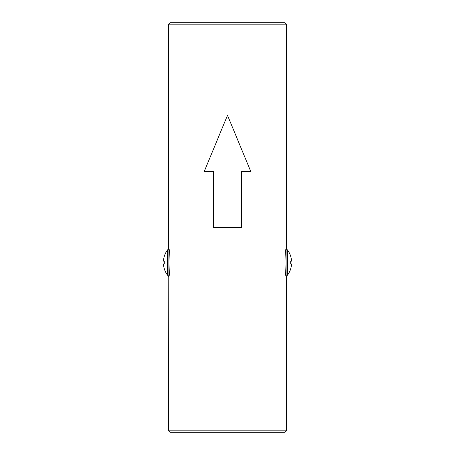 <?xml version="1.0" encoding="UTF-8"?>
<svg xmlns="http://www.w3.org/2000/svg" width="455" height="455" viewBox="0 0 455 455"><rect width="100%" height="100%" fill="white"/><g stroke="black" fill="none" stroke-linecap="round" stroke-linejoin="round"><path stroke-width="0.68" d="M168.6 430.845L286.4 430.845L285.001 432.25L169.999 432.25L168.6 430.845L168.771 275.844A1.706 1.706 0 0 1 167.537 275.167L167.537 249.954A1.706 1.706 0 0 1 168.771 249.277M286.4 430.845L286.4 276.583C284.568 277.499 284.568 247.634 286.4 248.538L286.4 24.155L168.6 24.155L168.6 248.538C170.432 247.634 170.432 277.499 168.6 276.583M250.733 171.404L227.5 115.308L250.733 171.404L241.525 171.404L241.525 227.5L213.475 227.5L213.475 171.404L204.267 171.404L227.5 115.308L204.267 171.404M286.4 24.155L285.001 22.75L169.999 22.75L168.6 24.155M291.359 261.142L290.694 261.221L290.694 263.9L291.348 263.957L290.694 263.9L290.694 261.221L291.359 261.142A20.987 8.002 -5.4 0 0 291.479 260.63L291.479 260.476A20.987 19.315 -12.9 0 0 291.359 259.276L291.348 259.168A20.998 20.919 -90 0 0 290.694 256.381L290.694 256.233A20.998 20.998 0 0 0 287.463 249.954A1.706 1.706 0 0 0 286.229 249.277M287.463 249.954L287.463 275.167A1.706 1.706 0 0 1 286.229 275.844M290.694 268.882L290.694 268.882A20.998 20.998 0 0 1 287.463 275.167M290.694 268.74A20.998 20.919 -90 0 0 291.348 265.947L291.348 265.947A20.998 20.919 -90 0 1 290.694 268.74M291.359 265.839A20.987 19.315 -167.1 0 0 291.479 264.639L291.479 264.486A20.987 8.002 -174.6 0 0 291.359 263.98L290.694 263.9L291.348 263.957M290.694 261.221L291.348 261.164M164.306 268.882L164.306 268.882A20.998 20.998 0 0 0 167.537 275.167M163.641 265.839L163.641 265.839A20.987 19.315 167.1 0 1 163.521 264.639L163.521 264.639M163.652 263.957L164.306 263.9L164.306 261.221L164.306 263.9L163.652 263.957L164.306 263.9M163.521 260.476L163.521 260.476A20.987 19.315 12.9 0 1 163.641 259.276L163.641 259.276M163.652 259.168A20.998 20.919 90 0 1 164.306 256.381A20.998 20.919 90 0 0 163.652 259.168M164.306 256.381L164.306 256.233A20.998 20.998 0 0 1 167.537 249.954M163.521 260.63A20.987 8.002 5.4 0 0 163.641 261.142L164.306 261.221M163.641 263.98A20.987 8.002 174.6 0 0 163.521 264.486M163.652 265.947A20.998 20.919 90 0 0 164.306 268.74M286.098 249.852L286.098 275.264M168.902 275.264L168.902 249.852"/></g></svg>
